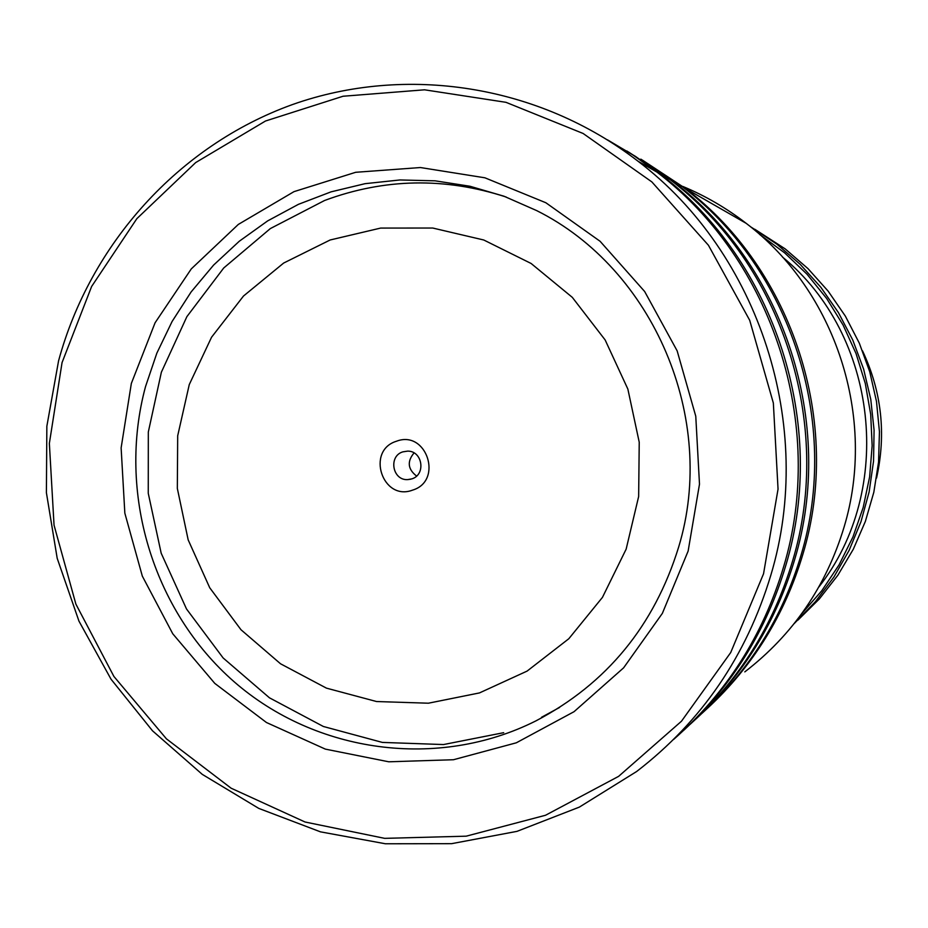 <?xml version="1.0" encoding="UTF-8"?>
<svg xmlns="http://www.w3.org/2000/svg" width="928" height="928" viewBox="0 0 928 928"><rect width="100%" height="100%" fill="white"/><g stroke="black" fill="none" stroke-linecap="round" stroke-linejoin="round"><path stroke-width="1.39" d="M396.465 441.241C365.69 450.544 382.51 501.665 412.589 490.123C443.526 480.901 426.555 429.525 396.465 441.241M402.856 451.855C388.194 456.112 392.393 480.588 407.636 479.614L411.777 478.894C426.149 474.765 422.576 450.822 407.647 451.124L402.856 451.855M414.039 452.934C406.94 461.518 407.786 469.208 416.579 476.041M818.856 586.995C895.16 490.054 878.097 335.101 782.524 257.091M797.952 620.113L819.32 598.966L837.88 575.209L853.319 549.214L865.372 521.397L873.828 492.223L878.549 462.167L879.442 431.729L876.484 401.406L869.733 371.71L859.293 343.116L845.362 316.123L828.159 291.148L807.975 268.61L785.169 248.866L754.87 229.297M876.542 478.094C886.356 434.072 881.681 391.651 862.518 350.83M744.801 671.884C793.011 634.682 826.082 586.461 844.039 527.208C877.111 418.157 835.989 291.404 746.182 223.335C726.601 208.185 705.466 195.878 682.788 186.435M62.06 362.558L49.358 443.398L54.044 525.178L75.876 604.093L113.912 676.466L166.437 738.85L231.13 788.208L305.034 821.999L384.668 838.355L466.192 836.174L545.536 815.26L618.605 776.365L681.477 721.23L730.719 652.535L763.547 573.771L778.047 489.102L773.349 403.054L749.708 320.299L708.424 245.247L651.85 181.9L583.12 133.481L505.98 102.324L424.56 89.807L343.035 96.245L265.501 121.011L195.68 162.574L136.845 218.672L91.64 286.45L62.06 362.558M770.808 575.267C746.448 655.98 701.719 721.392 636.631 771.516L579.362 807.105L516.989 831.36L451.634 843.668L385.433 843.772L320.485 831.848L258.808 808.416L202.258 774.358L152.517 730.812L111.024 679.192L78.95 621.11L57.2 558.32L46.4 492.71L46.852 426.23L58.568 360.853C90.271 244.029 178.605 145.673 292.134 104.678C405.722 64.252 538.994 84.68 638.012 161.217C759.533 253.367 815.7 426.706 770.808 575.267M131.347 383.426L155.08 322.782L191.284 268.9L238.31 224.437L293.99 191.644L355.691 172.295L420.419 167.539L484.915 177.805L545.873 202.756L600.091 241.28L644.658 291.508L677.15 350.854L695.768 416.231L699.492 484.172L688.135 551.07L662.36 613.373L623.616 667.835L574.038 711.695L516.316 742.806L453.467 759.73L388.751 761.795L325.38 749.128L266.452 722.506L214.786 683.391L172.759 633.778L142.32 576.114L124.839 513.161L121.127 447.899L131.347 383.426M678.658 547.044C717.704 418.864 653.672 268.865 536.593 210.563L503.974 196.214L469.951 186.25L435.081 180.821L399.933 179.962L365.075 183.674L331.064 191.852L298.422 204.334L267.658 220.899L239.25 241.268L213.602 265.083L191.11 291.96L172.098 321.482L156.832 353.185L145.534 386.57C117.067 491.794 152.459 610.462 234.181 681.802C315.903 753.037 437.842 770.089 535.839 720.928C606.703 683.762 654.31 625.797 678.658 547.044M640.865 159.152L682.509 186.76C791.027 269.039 841 423.18 800.957 555.478C782.304 617.897 749.279 670.538 701.904 713.423M642.431 160.115L685.351 188.396C793.046 270.048 842.612 422.948 802.894 554.213C784.821 614.73 753.06 666.06 707.588 708.203M626.899 151.009L670.12 179.649C782.269 264.689 833.959 424.154 792.582 560.988C773.268 625.611 739.094 680.085 690.049 724.397M628.581 152.041L673.171 181.401C784.427 265.756 835.687 423.91 794.646 559.63C775.959 622.224 743.131 675.294 696.139 718.829M607.492 139.85L632.803 154.895L656.862 172.04C772.896 260.014 826.419 425.21 783.592 566.88C763.013 635.645 726.334 693.193 673.542 739.512M609.302 140.986L635.378 156.333L660.133 173.919C775.205 261.162 828.275 424.954 785.807 565.43C766.47 630.24 732.505 685.166 683.878 730.185M559.607 707.438L541.546 717.274M479.463 692.926L527.081 671.106L568.806 638.742L602.434 597.4L626.145 549.156L638.65 496.515L639.23 442.204L627.862 389.076L605.137 339.938L572.298 297.343L531.106 263.471L483.743 239.992L432.715 228.033L380.631 228.079L330.113 239.992L283.655 263.053L243.496 296.032L211.549 337.235L189.266 384.586L177.689 435.8L177.329 488.395L188.175 539.876L209.728 587.76L241.002 629.752L280.523 663.775L326.436 688.135L376.548 701.533L428.411 703.204L479.463 692.926M785.169 248.866L750.474 226.722L776.98 244.261L800.226 264.352L820.828 287.262L838.448 312.632L852.786 340.066L863.62 369.112L870.766 399.307L874.083 430.174L873.538 461.204L869.142 491.898L860.964 521.745L849.155 550.281L833.901 577.054L815.468 601.622L794.171 623.628M801.456 614.058L821.802 590.707L839.063 564.885L852.936 536.999L863.179 507.5L869.629 476.876L872.146 445.649L870.696 414.329L865.29 383.45L856.034 353.522L843.088 325.044L826.662 298.48L807.058 274.27L784.589 252.822L759.649 234.471M506.189 197.038C444.918 177.144 384.389 178.292 324.591 200.483L270.338 228.578L223.729 267.983L186.876 316.657L161.368 372.221L148.318 432.03L148.26 493.302L161.182 553.204L186.505 608.965L223.126 657.952L269.445 697.81L323.362 726.485L382.348 742.412L443.503 744.558L503.684 732.679M410.721 479.208L407.636 479.614M685.351 188.396L746.182 223.335M673.171 181.401L682.509 186.76M660.133 173.919L670.12 179.649M638.012 161.217L656.862 172.04"/></g></svg>
